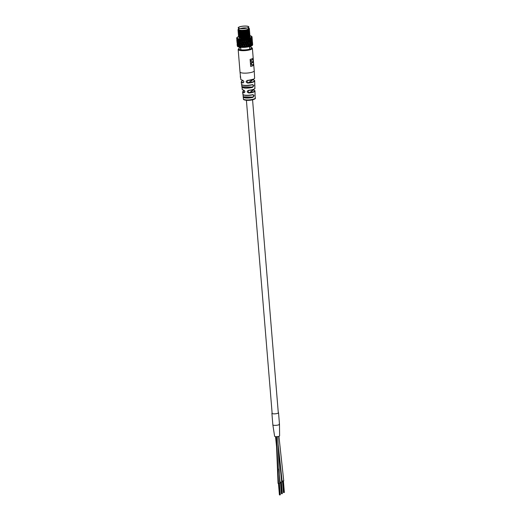 <?xml version="1.0" encoding="UTF-8"?>
<svg xmlns="http://www.w3.org/2000/svg" width="521" height="521" viewBox="0 0 521 521"><rect width="100%" height="100%" fill="white"/><g stroke="black" fill="none" stroke-linecap="round" stroke-linejoin="round"><path stroke-width="0.78" d="M278.168 446.093L281.724 482.068L280.07 482.205L278.865 468.991M277.817 436.572L279.712 483.247L278.527 483.521L278.051 483.384L276.156 436.676A2.501 0.586 175.3 0 1 274.619 436.279L272.841 424.81A3.328 0.788 175.3 0 0 274.749 425.357A3.328 0.788 175.3 0 0 279.484 424.263A3.328 0.788 175.3 0 1 274.587 425.351A3.328 0.788 175.3 0 1 272.841 424.81L271.897 413.29A3.328 0.788 175.3 0 1 272.112 412.984M278.273 412.476A3.328 0.788 175.3 0 1 278.533 412.743A3.328 0.788 175.3 0 1 273.805 413.843A3.328 0.788 175.3 0 1 271.897 413.29M279.217 423.996A3.328 0.788 175.3 0 1 279.484 424.263L279.601 435.869A2.501 0.586 175.3 0 1 276.163 436.676M278.93 436.318L283.743 480.896L282.089 481.033L278.103 444.035M276.599 436.676L278.527 483.521L279.438 494.859M280.109 494.846L279.21 483.468M280.057 494.872L279.158 483.475M280.2 494.813L279.263 483.455L280.2 494.82M284.199 492.462L283.248 481.117M283.528 492.592L282.59 481.17L283.476 492.508M281.594 493.745L280.572 482.342L281.457 493.687M282.128 493.667L281.229 482.296M282.076 493.7L281.177 482.303M243.665 90.1L243.795 90.27C242.604 89.944 242.083 89.619 242.213 89.306A6.363 1.498 -4.7 0 0 243.665 90.1C245.176 91.247 245.274 92.152 243.958 92.823A6.213 1.465 175.3 0 1 242.591 92.054L242.89 94.301A6.102 1.439 -4.7 0 0 242.89 94.301A6.102 1.439 -4.7 0 0 246.381 95.291A6.102 1.439 -4.7 0 0 252.737 94.627C254.209 95.109 254.241 96.027 252.854 97.381A5.991 1.413 175.3 0 1 246.654 98.026A5.991 1.413 175.3 0 1 243.229 97.056L243.424 98.944A5.952 1.4 -4.7 0 0 246.83 99.928A5.952 1.4 -4.7 0 0 255.283 97.974C256.293 98.645 252.587 100.494 247.058 100.364C244.375 100.123 243.164 99.648 243.424 98.944M242.584 80.208L242.714 80.377C241.23 79.98 240.604 79.622 240.832 79.303A6.923 1.635 -4.7 0 0 242.584 80.208C244.121 81.335 244.219 82.24 242.877 82.93A6.78 1.596 175.3 0 1 241.203 82.058L241.516 84.304A6.656 1.57 -4.7 0 0 245.319 85.385A6.656 1.57 -4.7 0 0 252.47 84.597C253.87 85.086 253.89 86.004 252.542 87.359A6.493 1.53 175.3 0 1 245.612 88.108A6.493 1.53 175.3 0 1 241.9 87.059A6.493 1.53 175.3 0 1 241.894 86.994L241.64 84.33M240.676 78.072L240.461 76.079L240.585 77.981A6.994 1.648 -4.7 0 0 240.676 78.072L240.292 76.073M243.144 94.49L243.229 97.056L243.209 94.783C244.134 94.972 241.907 94.952 246.472 95.46L252.607 94.809A5.861 1.381 175.3 0 1 246.498 95.454M241.764 84.428L242.213 89.306M240.435 76.073L240.012 71.963A7.138 1.68 -4.7 0 0 244.102 73.142A7.138 1.68 -4.7 0 0 254.241 70.791L253.747 64.786A7.138 1.68 175.3 0 0 253.72 64.676L253.16 57.844M253.747 64.786A7.138 1.68 175.3 0 1 250.692 66.441L250.113 59.394A7.138 1.68 -4.7 0 0 253.167 57.74L252.392 48.329A7.138 1.68 175.3 0 1 242.252 50.674A7.138 1.68 175.3 0 1 238.169 49.502L240.012 71.963M254.671 85.574L254.847 85.991A6.493 1.53 175.3 0 1 254.847 86.017L254.776 83.256A6.656 1.57 -4.7 0 0 254.776 83.217L254.717 80.944A6.78 1.596 175.3 0 1 247.768 83.099C245.717 82.298 245.619 81.387 247.475 80.371A6.923 1.635 -4.7 0 0 254.626 78.17L254.027 79.023L246.895 80.716L247.755 82.8A6.545 1.543 -4.7 0 0 253.838 81.439A6.545 1.543 -4.7 0 0 252.841 79.837L247.768 83.099M255.036 95.727L255.283 97.974M255.075 95.871L254.977 91.038A6.213 1.465 175.3 0 1 248.869 92.992C246.785 92.204 246.687 91.299 248.569 90.27A6.363 1.498 -4.7 0 0 254.899 88.264C255.472 88.967 252.151 90.198 248.582 90.439L248.569 90.27M252.854 97.381L252.685 97.108A5.751 1.355 -4.7 0 1 246.733 97.727A5.751 1.355 -4.7 0 1 243.444 96.795L252.685 97.108C253.909 96.001 253.883 95.232 252.607 94.809M252.542 87.359L252.366 87.085A6.259 1.478 -4.7 0 1 245.697 87.808A6.259 1.478 -4.7 0 1 242.115 86.733L252.366 87.085C253.558 85.972 253.545 85.21 252.333 84.786A6.415 1.511 175.3 0 1 245.437 85.542C242.838 85.405 241.542 84.988 241.516 84.304A6.656 1.57 -4.7 0 1 241.51 84.226M254.6 88.752A6.128 1.446 175.3 0 1 248.582 90.433L247.95 90.628L248.843 92.692A5.972 1.407 -4.7 0 0 254.15 91.468A5.972 1.407 -4.7 0 0 253.401 90.042L248.869 92.992M242.591 92.054L244.401 90.647A5.972 1.407 -4.7 0 0 244.121 92.53L244.505 92.478C245.078 91.761 244.844 91.025 243.795 90.27L243.861 90.27C245.039 91.24 245.124 91.996 244.121 92.53L243.958 92.823M243.698 82.253L243.424 82.585C244.023 81.81 243.789 81.074 242.714 80.377L242.779 80.371C243.978 81.335 244.062 82.09 243.033 82.637L242.877 82.93M254.717 80.944C254.964 80.599 254.359 80.234 252.906 79.837L252.841 79.837M254.313 78.691A6.682 1.576 175.3 0 1 247.501 80.534L247.475 80.371M253.506 64.669A7.138 1.68 175.3 0 1 253.532 64.773A7.138 1.68 175.3 0 1 250.686 66.382M251.539 64.988L251.382 63.106A7.138 1.68 -4.7 0 0 252.978 62.409L252.893 61.367A7.138 1.68 175.3 0 1 251.298 62.064L250.94 60.312A7.138 1.68 -4.7 0 0 253.03 59.081L253.629 63.764A7.138 1.68 175.3 0 1 251.539 64.988L251.174 63.1A7.138 1.68 -4.7 0 0 252.763 62.403L252.692 61.491M251.298 62.064L250.94 60.312M251.155 60.319A7.138 1.68 -4.7 0 0 253.245 59.088M240.376 76.535L240.376 75.597M240.376 76.756L240.337 76.379M240.402 77.206L240.546 77.72M248.497 28.238A5.112 1.205 175.3 0 1 248.608 28.87A5.112 1.205 175.3 0 1 241.47 30.251A5.112 1.205 175.3 0 1 238.722 29.684A5.112 1.205 175.3 0 1 238.592 29.541L238.748 29.078M238.957 29.873L239.217 30.081A4.637 1.094 -4.7 0 0 241.711 30.589A4.637 1.094 -4.7 0 0 242.343 30.602M250.087 36.561L249.533 37.154L244.798 38.502L241.477 38.697A5.803 1.368 175.3 0 0 241.861 38.71A5.803 1.368 175.3 0 0 249.559 37.46L250.087 36.561L249.631 36.021M249.507 35.956L248.849 35.721M250.073 36.418L249.722 35.936M249.618 35.877L248.836 35.578M239.139 36.314L238.468 36.939L239.497 37.505L244.714 37.492L249.383 36.19L249.995 35.408L249.533 34.868M249.285 34.744L248.758 34.568M238.97 36.242L238.462 36.796L239.484 37.362L244.707 37.349L249.442 36.001L249.982 35.265L249.631 34.783M249.272 34.601L248.784 34.438M239.041 35.161L238.377 35.786L239.4 36.353L244.623 36.34L249.292 35.037L249.898 34.256L249.442 33.715M249.194 33.591L248.66 33.416M238.879 35.096L238.364 35.643L239.393 36.209L244.61 36.196L249.344 34.848L249.885 34.112L249.533 33.637M238.983 33.995L238.279 34.633L238.722 35.031L241.588 35.389L248.641 34.23C249.377 33.839 249.344 33.494 248.55 33.188L248.647 33.272M249.194 33.885L249.806 33.103L249.344 32.562M249.227 32.497L248.563 32.263M238.794 33.937L238.273 34.49L239.295 35.057L244.518 35.044L249.253 33.696L249.793 32.96L249.442 32.484M249.331 32.419L248.556 32.12M238.885 32.843L238.188 33.481L239.211 34.047L244.434 34.034L249.103 32.732L249.709 31.95L249.253 31.41M249.129 31.345L248.471 31.11M238.696 32.784L238.175 33.337L239.198 33.904L244.421 33.891L249.155 32.549L249.696 31.807L249.344 31.332M249.24 31.267L248.504 30.98M238.794 31.69L238.09 32.328L239.119 32.895L244.336 32.882L249.005 31.579L249.618 30.804L249.155 30.257M248.791 30.088L248.374 29.957M238.598 31.631L238.077 32.185L239.106 32.751L244.323 32.738L249.058 31.397L249.605 30.654L249.246 30.179M238.696 30.537L237.999 31.175L239.022 31.742L244.245 31.729L248.914 30.426L249.52 29.651L249.064 29.104M238.507 30.478L237.986 31.032L239.009 31.599L244.232 31.586L248.966 30.244L249.507 29.508L249.155 29.026M239.562 35.995L239.159 36.151L239.556 35.89M239.471 34.842L239.067 35.005L239.458 34.738M239.373 33.689L238.97 33.852L239.367 33.585M239.282 32.536L238.905 32.686M239.185 31.384L238.781 31.547L239.178 31.28M239.087 30.231L238.683 30.394L239.08 30.127M238.501 29.43L237.902 30.023L238.931 30.596L244.147 30.576L248.817 29.274L249.422 28.59L248.569 27.971M238.611 29.235L237.889 29.879L238.918 30.446L241.197 30.635L247.514 29.704C243.659 30.531 240.754 30.55 238.787 29.762L238.618 29.228M240.715 41.276L241.308 42.396L241.737 41.309L241.112 40.006L240.663 41.393M241.047 45.353L241.659 46.662L242.076 45.386L241.464 44.272L240.415 47.053A7.73 1.823 -4.7 0 0 241.236 47.118L240.891 45.75M249.09 46.708L248.439 45.653L248.074 46.662A7.73 1.823 -4.7 0 0 248.94 46.486L249.683 44.506L249.142 43.523L248.751 44.734L249.338 45.913M249.312 46.656L249.793 46.284A7.73 1.823 -4.7 0 0 250.516 46.069L250.087 45.255L249.793 46.284L249.064 46.643L248.009 44.676L248.439 45.653M248.751 44.734L248.009 44.676L248.667 42.676L248.113 41.68L247.716 42.865L248.289 43.868M250.236 42.26L249.761 41.283L249.442 42.488L249.943 43.471L250.236 42.26M250.334 44.318L250.822 45.477L251.07 44.051L250.627 43.087L250.334 44.318L249.5 44.318L249.943 43.471M249.442 42.488L248.589 42.462L249.351 40.43L248.791 39.257L248.419 40.658L248.986 41.647M250.731 39.98L250.275 38.821L250.002 40.241L250.477 41.211L250.731 39.98M250.848 42.038L251.239 43.002L251.063 40.814L250.848 42.038L249.911 42.071L250.477 41.211M250.002 40.241L249.162 40.241L249.761 41.283M247.371 47.04L246.544 45.965L246.14 46.942A7.73 1.823 -4.7 0 0 247.091 46.825L247.416 46.975L247.97 44.891L247.351 43.881L246.902 45.067L247.547 46.271M247.827 45.36L248.009 44.676L246.993 42.781L247.351 43.881M246.902 45.067L246.309 44.956L246.544 45.965M247.885 45.158L247.416 46.975L246.309 44.956L246.824 43.015L246.218 41.993L245.782 43.145L246.4 44.181M247.716 42.865L246.993 42.781L247.371 41.543M248.419 40.658L247.677 40.605L248.113 41.68M248.667 42.676L247.677 40.605L248.315 38.886A7.73 1.823 175.3 0 1 247.449 39.055L247.963 39.896M245.489 47.274L244.538 46.161L244.128 47.111A7.73 1.823 -4.7 0 0 245.104 47.046L245.599 47.209L246.042 45.177L245.391 44.135L244.909 45.288L245.586 46.525M244.909 45.288L244.505 45.132L244.538 46.161M246.042 45.177L245.599 47.209L244.505 45.132L244.837 43.243L244.212 42.188L243.769 43.315L244.395 44.376M245.782 43.145L245.241 43.009L245.391 44.135M246.824 43.015L246.309 44.956L245.241 43.009L245.704 41.1L245.039 39.87L244.577 41.211L245.235 42.26M246.57 40.99L247.201 42.006L247.638 40.814L247 39.616L246.57 40.99L245.977 40.879L246.218 41.993M247.455 41.315L246.993 42.781L245.977 40.879L246.466 39.218A7.73 1.823 175.3 0 1 245.515 39.342L246.068 40.208M243.574 47.398L242.558 46.226L242.174 47.151A7.73 1.823 -4.7 0 0 243.105 47.144L243.75 47.333L244.03 45.347L243.379 44.272L242.916 45.386L243.574 46.656M242.916 45.386L242.558 46.226M244.03 45.347L244.505 45.132L243.75 47.333L242.415 44.448L242.838 43.347L242.232 42.253L241.822 43.347L242.141 43.946M243.769 43.315L243.45 43.126L243.379 44.272M244.837 43.243L245.241 43.009L244.505 45.132L243.222 42.39L243.698 41.27L243.027 40.006L242.578 41.309L243.222 42.39M244.577 41.211L244.173 41.055L244.212 42.188M245.704 41.1L245.241 43.009L244.173 41.055L244.479 39.44A7.73 1.823 175.3 0 1 243.502 39.505L244.069 40.404M241.464 44.272L241.737 43.126L241.308 42.396M241.757 47.391L241.236 47.118L241.978 47.333L241.659 46.662M241.822 43.347L241.086 45.138L240.409 42.194L240.064 43.25L240.591 44.383M242.076 45.386L242.727 45.197L242.031 43.731M242.578 41.309L242.232 42.253M242.838 43.347L243.45 43.126L242.089 40.469L242.48 39.544A7.73 1.823 175.3 0 1 241.549 39.544L242.089 40.469L241.295 39.042L240.611 39.511A7.73 1.823 175.3 0 1 239.79 39.453L240.266 40.41L240.611 39.511M240.161 47.261L239.204 45.978L238.963 46.838A7.73 1.823 -4.7 0 0 239.614 46.955L240.415 47.222L239.771 44.148L239.439 45.19L239.966 46.538M238.846 45.08L238.416 43.901L238.611 46.284L238.846 45.08L239.706 44.969L239.204 45.978M239.341 43.158L238.872 42.006L238.618 43.028L239.054 44.194L239.341 43.158L240.233 43.015L239.771 44.148M240.305 45.294L241.086 45.138L240.93 45.633M241.112 40.006L240.409 42.194M240.963 43.315L241.737 43.126L242.389 41.12L241.692 39.785M238.892 47.014L238.051 45.672L237.921 46.512A7.73 1.823 -4.7 0 0 238.364 46.682L239.165 46.988L238.611 46.284M238.312 45.294L238.051 45.672M239.706 44.969L239.054 44.194M238.077 42.885L237.726 41.7L237.908 43.894L238.077 42.885L239.022 42.794L238.416 43.901M239.106 41.113L239.614 42.273L239.973 41.218L239.419 39.883L239.106 41.113M240.233 43.015L239.614 42.273M238.507 41.003L238.064 39.635L238.26 42.025L238.507 41.003L239.373 40.892L238.872 42.006M237.569 46.304L237.374 45.281L237.361 46.095A7.73 1.823 -4.7 0 0 237.569 46.304L238.045 46.675M237.407 44.532L237.687 45.933L237.791 44.754L237.491 43.549L237.407 44.532M238.312 46.662L237.687 45.933M237.791 44.754L238.677 44.695L237.908 43.894M237.726 43.223L237.491 43.549M239.022 42.794L238.26 42.025M237.999 41.257L237.726 41.7M237.27 45.855L237.205 44.819M237.127 44.083L237.257 45.503L237.127 44.083M237.042 42.286L237.224 43.497L237.042 42.286M237.218 44.344L238.058 44.337M237.075 40.456L237.335 41.667L237.459 40.677L237.14 39.283L237.075 40.456M237.687 41.967L237.335 41.667M237.27 42.514L238.201 42.481M237.101 43.074L236.879 40.84M236.788 40.006L236.905 41.237L236.788 40.006M249.364 36.32L249.891 37.662M252.587 45.04L252.639 44.832A7.73 1.823 -4.7 0 0 252.685 44.598L252.34 44.891M252.418 41.615L252.62 44.005M252.294 43.341L252.327 42.097L252.294 43.341L251.435 43.451M252.451 45.093L252.242 44.292L252.157 45.334A7.73 1.823 -4.7 0 0 252.451 45.093L252.216 45.353M252.32 41.042L252.275 39.817L252.105 41.081M252.073 37.349L252.229 39.778M251.715 45.594L251.389 44.786L251.187 45.828A7.73 1.823 -4.7 0 0 251.715 45.594L251.715 45.594M251.825 41.543L252.099 42.507L251.917 40.319L251.825 41.543L250.881 41.634L251.558 40.723L251.363 38.339L251.558 40.723M251.545 43.842L251.91 44.988L251.715 42.605L251.545 43.842L250.666 43.901L251.389 44.786M251.441 45.789L251.91 44.988M251.806 42.878L252.099 42.507M251.363 42.221L251.715 42.605M251.962 39.264L251.975 37.838L251.962 39.264L251.102 39.375M250.666 43.901L251.239 43.002M249.911 42.071L250.627 43.087M251.213 39.765L250.327 39.824L251.063 40.814M250.705 46.232L251.187 45.828L250.438 46.239L250.822 45.477M250.529 46.297L250.529 46.297A7.372 1.739 175.3 0 1 249.539 46.597M249.5 44.318L250.087 45.255M249.168 38.678L249.618 39.498L249.891 38.469A7.73 1.823 175.3 0 1 249.168 38.678L248.387 38.352L248.315 38.886M247.449 39.055L246.733 38.678L246.466 39.218M245.515 39.342L244.922 38.912L244.479 39.44M243.502 39.505L243.066 39.036L242.48 39.544M247.625 47.001L248.074 46.662L247.416 46.975M245.756 47.248L246.14 46.942L245.599 47.209M239.79 39.453L239.732 38.925L238.989 39.355A7.73 1.823 175.3 0 1 238.338 39.231L238.729 40.221L238.989 39.355M243.841 47.385L244.128 47.111L243.75 47.333M238.338 39.231L238.481 38.697L237.739 39.075A7.73 1.823 175.3 0 1 237.296 38.906L237.583 39.915L237.739 39.075M243.698 41.27L244.173 41.055L241.978 47.333L243.502 47.411M237.296 38.906L237.628 38.372L236.944 38.704A7.73 1.823 175.3 0 1 236.736 38.489L236.899 39.524L236.944 38.704M240.363 47.287L240.363 47.287A7.372 1.739 175.3 0 0 241.549 47.378M236.736 38.489L237.237 37.968L236.645 38.254L236.742 37.812M239.048 47.059L239.048 47.059A7.372 1.739 175.3 0 0 239.888 47.222M236.729 39.062L236.99 37.961A7.372 1.739 -4.7 0 1 237.068 37.564L236.879 37.759M236.69 38.02L237.068 37.564M237.172 37.519L237.615 37.258M237.693 46.317L237.361 46.095M239.64 38.346L239.152 37.434M250.367 36.014L250.959 36.17M251.409 36.34L251.76 36.548M251.285 36.177A7.372 1.739 -4.7 0 1 251.636 36.535L252.06 36.998A7.73 1.823 175.3 0 1 252.014 37.232L252.06 36.998M252.014 37.232L251.324 37.037L251.825 37.486A7.73 1.823 175.3 0 1 251.532 37.733L251.773 38.534L251.825 37.486M251.532 37.733L250.764 37.499L251.089 37.987A7.73 1.823 175.3 0 1 250.562 38.228L250.914 39.029L251.089 37.987M250.562 38.228L249.761 37.948L249.891 38.469M252.262 45.288L252.639 44.832M249.058 36.392L249.676 37.056M241.477 38.697L239.093 37.401M239.263 37.31L239.653 37.056L239.282 37.453M249.422 28.59A5.803 1.368 175.3 0 1 247.514 29.704M248.914 35.636L249.168 35.591A7.372 1.739 -4.7 0 1 249.299 35.61M251.715 45.763L252.157 45.334M249.162 40.241L249.618 39.498M248.387 38.352L248.791 39.257M250.327 39.824L250.914 39.029M249.761 37.948L250.275 38.821M250.764 37.499L251.363 38.339M236.886 40.267L237.726 40.267M237.459 40.677L238.338 40.618L237.583 39.915M239.373 40.892L238.729 40.221M238.481 38.697L238.064 39.635M239.973 41.218L240.754 41.061L240.266 40.41M239.732 38.925L239.419 39.883M241.737 41.309L242.389 41.12L243.066 39.036L243.027 40.006M247.638 40.814L246.733 38.678L245.977 40.879L244.922 38.912L244.173 41.055L243.066 39.036M244.922 38.912L245.039 39.87M246.733 38.678L247 39.616M249.168 36.437L249.416 37.225M239.328 37.505L239.758 38.391M246.459 29.775A4.709 1.107 -4.7 0 0 248.335 28.811L248.83 27.046A5.353 1.263 -4.7 0 0 245.782 26.05A5.353 1.263 -4.7 0 0 240.415 26.584A5.353 1.263 -4.7 0 0 238.201 27.919A5.353 1.263 -4.7 0 0 241.236 28.694A5.353 1.263 -4.7 0 0 248.83 27.046M245.678 26.109A5.112 1.205 -4.7 0 0 240.337 26.669A5.112 1.205 -4.7 0 0 238.527 28.01A5.112 1.205 -4.7 0 0 241.34 28.635A5.112 1.205 -4.7 0 0 248.53 27.19A5.112 1.205 -4.7 0 0 245.678 26.109M246.707 28.069A3.901 0.918 -4.7 0 0 245.287 27.906A3.901 0.918 -4.7 0 0 240.468 28.577M238.201 27.919L238.983 29.58A4.709 1.107 -4.7 0 0 240.989 30.225M245.384 85.542A6.415 1.511 175.3 0 1 241.907 84.76M246.446 95.447A5.861 1.381 175.3 0 1 243.261 94.724M254.736 98.625A5.353 1.263 175.3 0 1 247.13 100.351M240.695 47.58A6.539 1.543 -4.7 0 0 242.46 49.951A6.539 1.543 -4.7 0 0 250.666 48.772A6.539 1.543 -4.7 0 0 249.585 46.851M241.203 82.058L241.425 81.458L243.112 80.56A6.545 1.543 -4.7 0 0 243.033 82.637M242.656 80.351A6.682 1.576 175.3 0 1 241.23 79.772M246.941 38.704A7.372 1.739 -4.7 0 0 248.406 38.411M245.078 38.958A7.372 1.739 -4.7 0 0 246.687 38.749M243.157 39.095A7.372 1.739 -4.7 0 0 244.805 38.984M249.077 46.708A7.372 1.739 175.3 0 1 247.801 46.968M241.321 39.101A7.372 1.739 -4.7 0 0 242.89 39.101M247.306 47.053A7.372 1.739 175.3 0 1 245.886 47.235M239.686 38.99A7.372 1.739 -4.7 0 0 241.073 39.095M245.378 47.287A7.372 1.739 175.3 0 1 243.926 47.385M238.364 38.762A7.372 1.739 -4.7 0 0 239.478 38.964M243.418 47.398A7.372 1.739 175.3 0 1 242.037 47.398M237.452 38.43A7.372 1.739 -4.7 0 0 238.214 38.723M237.009 38.026A7.372 1.739 -4.7 0 0 237.361 38.378M237.615 37.089A7.372 1.739 -4.7 0 0 237.114 37.499M237.635 37.024L238.475 36.652A7.372 1.739 -4.7 0 0 237.732 37.017M239.321 36.392A7.372 1.739 -4.7 0 0 238.794 36.561M249.39 36.034L248.979 35.552A7.372 1.739 -4.7 0 0 248.836 35.552M250.282 35.793A7.372 1.739 -4.7 0 0 249.911 35.715M251.194 36.125A7.372 1.739 -4.7 0 0 250.438 35.838M251.584 36.991A7.372 1.739 -4.7 0 0 251.656 36.594M251.031 37.473A7.372 1.739 -4.7 0 0 251.532 37.063M250.028 37.935A7.372 1.739 -4.7 0 0 250.914 37.538M248.836 29.267L248.354 29.86L244.147 31.078L239.51 31.11L238.618 30.518M248.361 29.775L248.921 30.27M248.934 30.413L248.452 31.013L244.245 32.23L239.601 32.263L238.709 31.664M248.458 30.928L249.012 31.423M249.025 31.566L248.543 32.165L244.336 33.383L239.699 33.416L238.807 32.816M238.885 32.699L239.269 32.432M248.55 32.081L249.11 32.576M249.123 32.719L248.641 33.318L244.434 34.536L239.79 34.568L238.898 33.969M248.647 33.233L249.175 33.663M249.214 33.872L248.732 34.471L244.525 35.688L239.888 35.721L238.996 35.122M248.738 34.386L249.272 34.816M249.253 34.594L248.641 34.34C249.442 34.647 249.474 34.992 248.732 35.382L244.623 36.841L239.979 36.874L239.087 36.275M249.344 35.741L248.738 35.493C249.539 35.799 249.566 36.144 248.83 36.535L244.714 37.994L240.077 38.026L239.185 37.427M248.817 29.274L244.121 30.791L238.716 30.544M238.579 30.361L238.976 29.886M248.38 29.508L248.849 30.316M248.263 29.736C249.064 30.042 249.09 30.387 248.354 30.772L244.219 31.944L238.807 31.696M238.677 31.514L239.152 30.993M248.719 30.804L248.94 31.468M248.966 31.136L248.361 30.889C249.155 31.195 249.188 31.54 248.445 31.924L244.316 33.097L238.905 32.849M238.768 32.667L239.211 32.165M248.569 31.814L249.038 32.621M249.058 32.289L248.452 32.035C249.253 32.341 249.285 32.693 248.543 33.077L244.408 34.249L238.996 33.995M238.865 33.819L239.308 33.318M248.667 32.966L249.129 33.774M248.641 34.23L244.505 35.402L239.093 35.148M238.957 34.972L239.439 34.451M248.791 34.132L249.227 34.927M248.732 35.382L244.596 36.548L239.185 36.301M239.054 36.125L239.53 35.597M248.888 35.285L249.325 36.073M248.83 36.535L244.694 37.701L240.051 37.74L239.491 37.128M239.146 37.278L239.588 36.77M248.628 38.359A7.372 1.739 -4.7 0 0 249.852 38M275.544 436.637L276.508 446.197M278.533 412.743L279.484 424.263M278.318 413.055L252.568 99.824M251.943 92.23L251.76 89.977M251.129 82.344L250.946 80.084M272.157 413.563L246.407 100.332M279.972 494.898L279.035 483.495L279.972 494.891M279.855 494.904L278.917 483.508L279.849 494.904M279.731 494.917L278.794 483.514L279.731 494.917M279.406 494.872L278.468 483.514M279.614 494.93L278.676 483.521L279.608 494.93M279.49 494.937L278.553 483.521M280.318 494.813L279.38 483.429M284.01 492.547L283.072 481.143L284.01 492.54M283.893 492.553L282.955 481.157M284.232 492.475L283.3 481.111L284.238 492.469M283.886 492.56L282.949 481.157M283.769 492.566L282.831 481.163L283.769 492.566M283.444 492.521L282.506 481.17M283.652 492.579L282.714 481.17L283.645 492.579M284.127 492.534L283.19 481.13M284.355 492.462L283.417 481.078M281.991 493.719L281.053 482.322L281.991 493.719M281.874 493.732L280.936 482.335L281.868 493.732M282.213 493.647L281.281 482.283L282.219 493.647M281.75 493.739L280.812 482.342L281.75 493.745M281.425 493.7L280.487 482.342M281.633 493.752L280.695 482.348L281.627 493.758M282.336 493.634L281.399 482.257M240.832 79.303L240.624 77.662M252.392 48.329L251.487 47.281L249.585 46.818M254.241 70.791L254.626 78.17M254.847 85.991L254.899 88.264M240.695 47.548L239.113 48.179L238.169 49.502M254.932 95.857L255.049 93.298M254.776 83.217L254.6 85.828M242.975 94.379L243.229 97.049M245.411 85.548L252.607 84.754M252.913 89.677L253.473 90.035C254.639 90.367 255.134 90.7 254.977 91.038M246.882 80.729L247.495 80.54M253.532 64.773L253.466 64.018M253.063 59.081L252.985 58.163M240.455 77.655L240.35 76.821M239.067 29.957L239.113 30.485M239.119 30.628L239.204 31.638M239.25 32.178L239.302 32.79M239.347 33.324L239.393 33.943M239.439 34.477L239.491 35.096M239.504 35.239L239.582 36.249M239.627 36.783L239.68 37.401M239.693 37.545L239.764 38.424M250.855 46.2L251.689 45.828M249.422 46.643L250.568 46.304M247.709 46.994L249.09 46.721M245.814 47.255L247.345 47.059M243.874 47.398L245.437 47.294M240.35 47.3L241.659 47.398M238.989 47.072L240.031 47.261M237.999 46.727L238.716 47.001M236.912 37.558L237.407 37.16M237.394 46.219L237.765 46.59M238.761 36.548L239.907 36.209M249.299 35.591L250.34 35.78M250.614 35.851L251.33 36.125M251.565 36.262L251.936 36.633M238.918 30.218L238.95 30.674L238.918 30.218L238.364 30.563M239.015 31.371L239.048 31.82L239.015 31.371L238.455 31.716M239.106 32.523L239.139 32.973L239.106 32.523L238.553 32.869M239.204 33.676L239.237 34.126L239.204 33.676L238.644 34.021L239.204 33.676M239.302 34.829L239.328 35.278L239.302 34.829L238.742 35.174L239.302 34.829M239.393 35.975L239.426 36.431L239.393 35.975L238.833 36.327L239.393 35.975M238.911 37.336L239.517 37.584M238.82 36.183L239.426 36.431M238.722 35.031L239.328 35.278M238.631 33.878L239.237 34.126M249.103 32.732L248.543 33.077M238.533 32.725L239.139 32.973M249.005 31.579L248.445 31.924M238.436 31.573L239.048 31.82M248.914 30.426L248.354 30.772M238.344 30.42L238.95 30.674M238.826 29.065L238.266 29.41M248.341 29.528L248.426 30.537M248.432 30.68L248.517 31.69M248.53 31.833L248.615 32.843M248.628 32.986L248.706 33.995M248.725 34.178L248.804 35.141M248.817 35.291L248.895 36.294M248.908 36.437L248.992 37.447M251.923 45.692L252.418 45.294M249.566 46.603L249.767 49.098M240.676 47.333L240.878 49.827"/></g></svg>
